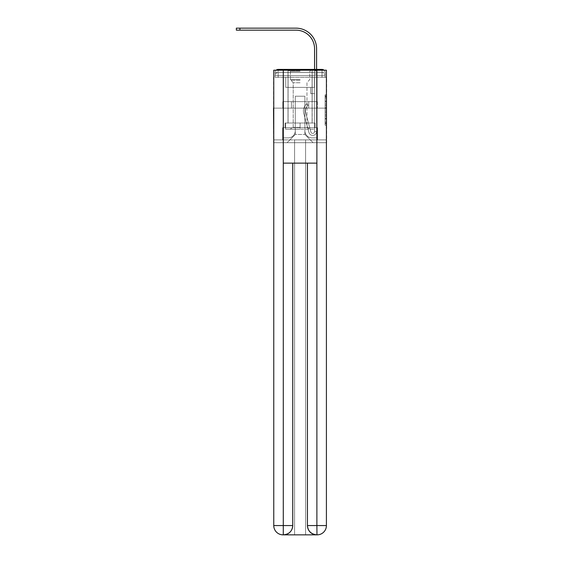 <?xml version="1.0" encoding="UTF-8"?>
<svg xmlns="http://www.w3.org/2000/svg" width="563" height="563" viewBox="0 0 563 563"><rect width="100%" height="100%" fill="white"/><g stroke="black" fill="none" stroke-linecap="round" stroke-linejoin="round"><path stroke-width="0.42" stroke-dasharray="2.81 2.11" d="M325.097 104.078L325.097 108.941L326.646 108.941L326.646 123.691L326.646 96.322L326.646 108.941L325.097 108.941L325.097 95.865L325.097 125.211L325.097 94.802L325.097 123.079L326.646 123.079L325.097 123.079L326.646 123.079L325.097 123.079L325.097 118.216L325.097 125.211L326.646 125.211L326.646 94.802L326.646 123.001L326.646 111.073L325.097 111.073L326.646 111.073L326.646 118.216L326.646 96.935L325.097 96.935L326.646 96.935L326.646 125.211L326.646 96.322L326.646 125.211L325.097 125.211L325.097 94.802L326.646 94.802L326.646 96.322L326.646 94.802L326.646 96.322L326.646 94.802L326.646 95.865L326.646 94.802L325.097 94.802L325.097 96.935L326.646 96.935L325.097 96.935L325.097 104.078L326.646 104.078M276.123 70.199A3.097 3.097 0 0 0 275.075 72.521L275.075 77.328L278.171 77.328L278.171 75.625L275.075 75.625L275.075 77.328L275.075 75.625L275.075 77.328L275.075 75.625L275.075 77.328L275.075 75.625L275.075 77.328L275.075 75.625L275.075 77.328L275.075 75.625L275.075 77.328L275.075 75.625L275.075 77.328L322.001 77.328L275.075 77.328L275.075 75.625L322.001 75.625L275.075 75.625L278.171 75.625L278.171 72.521L322.001 72.521L278.171 72.521L322.001 72.521L322.001 75.625L325.097 75.625L322.001 75.625L322.001 72.521L322.001 75.625L325.097 75.625L322.001 75.625L325.097 75.625L322.001 75.625L325.097 75.625L322.001 75.625L325.097 75.625L322.001 75.625L325.097 75.625L322.001 75.625L325.097 75.625L322.001 75.625L325.097 75.625L322.001 75.625L325.097 75.625L322.001 75.625L325.097 75.625L322.001 75.625L325.097 75.625L322.001 75.625L325.097 75.625L322.001 75.625L325.097 75.625L322.001 75.625L325.097 75.625L322.001 75.625L322.001 72.521L322.001 75.625L322.001 72.521L322.001 75.625L322.001 72.521L322.001 75.625L322.001 72.521L322.001 75.625L322.001 72.521L322.001 75.625L322.001 72.521L322.001 75.625L322.001 72.521L322.001 75.625L322.001 72.521L322.001 75.625L322.001 72.521L322.001 75.625L322.001 72.521L322.001 75.625L322.001 72.521L322.001 75.625L322.001 72.521L322.001 75.625L322.001 72.521L325.097 72.521A3.097 3.097 0 0 0 324.049 70.199M312.169 69.425L312.169 101.643L288.003 101.643L312.169 101.643L288.003 101.643L288.003 69.425L312.169 69.425L288.003 69.425L312.169 69.425L288.003 69.425L312.169 69.425L312.169 101.643L288.003 101.643L288.003 69.425M326.646 107.118L326.646 105.598L326.646 107.118L325.097 107.118L325.097 100.995L325.097 119.011L325.097 114.493L326.646 114.493L325.097 114.493L325.097 125.211L326.646 125.211L325.097 125.211L326.646 125.211L325.097 125.211L325.097 94.802L326.646 94.802L325.097 94.802L326.646 94.802L325.097 94.802L325.097 107.118L326.646 107.118M326.413 77.328L325.097 77.328L326.646 77.328L326.646 108.145L273.527 108.145L326.646 108.145L326.646 142.685L273.527 142.685L273.527 77.328L275.075 77.328L273.759 77.328M325.097 72.521A3.097 3.097 0 0 0 322.001 69.425A3.097 3.097 0 0 1 325.097 72.521L325.097 77.328L322.001 77.328L325.097 77.328L325.097 72.521L325.097 77.328L322.001 77.328L325.097 77.328L322.001 77.328L325.097 77.328L322.001 77.328L325.097 77.328L322.001 77.328L325.097 77.328L322.001 77.328L325.097 77.328L322.001 77.328L325.097 77.328L322.001 77.328L325.097 77.328L322.001 77.328L325.097 77.328L322.001 77.328L325.097 77.328L322.001 77.328L325.097 77.328L322.001 77.328L325.097 77.328L322.001 77.328L325.097 77.328L322.001 77.328L325.097 77.328L322.001 77.328L325.097 77.328L325.097 72.521A3.097 3.097 0 0 0 322.001 69.425L278.171 69.425L322.001 69.425A3.097 3.097 0 0 1 325.097 72.521L275.075 72.521A3.097 3.097 0 0 1 278.171 69.425A3.097 3.097 0 0 0 275.075 72.521L278.171 72.521A3.097 3.097 0 0 0 275.075 75.625L278.171 75.625L278.171 72.521A3.097 3.097 0 0 0 275.075 75.625L278.171 75.625L275.075 75.625L278.171 75.625L275.075 75.625L278.171 75.625L275.075 75.625L278.171 75.625L275.075 75.625L278.171 75.625L275.075 75.625L278.171 75.625L275.075 75.625L278.171 75.625L275.075 75.625L278.171 75.625L275.075 75.625L278.171 75.625L275.075 75.625L278.171 75.625L275.075 75.625L278.171 75.625L275.075 75.625L278.171 75.625L278.171 72.521A3.097 3.097 0 0 0 275.075 75.625A3.097 3.097 0 0 1 278.171 72.521A3.097 3.097 0 0 0 275.075 75.625A3.097 3.097 0 0 1 278.171 72.521A3.097 3.097 0 0 0 275.075 75.625A3.097 3.097 0 0 1 278.171 72.521A3.097 3.097 0 0 0 275.075 75.625A3.097 3.097 0 0 1 278.171 72.521A3.097 3.097 0 0 0 275.075 75.625A3.097 3.097 0 0 1 278.171 72.521A3.097 3.097 0 0 0 275.075 75.625A3.097 3.097 0 0 1 278.171 72.521L278.171 77.328L278.171 72.521L278.171 77.328L278.171 72.521L278.171 77.328L278.171 75.625L278.171 77.328L278.171 75.625L278.171 77.328L278.171 75.625L278.171 77.328L278.171 75.625L278.171 77.328L278.171 75.625L278.171 77.328L278.171 75.625L278.171 77.328L278.171 75.625L278.171 77.328L278.171 75.625L278.171 77.328L278.171 75.625L278.171 77.328L278.171 75.625L278.171 77.328L278.171 75.625L278.171 77.328L278.171 75.625L278.171 77.328L275.075 77.328L275.075 72.521A3.097 3.097 0 0 1 278.171 69.425L278.171 72.521L278.171 69.425A3.097 3.097 0 0 0 275.075 72.521M317.124 534.85A9.289 9.289 0 0 0 326.413 525.56L326.413 139.898L317.511 139.898L317.511 127.66L315.034 127.66L315.034 123.016L315.034 127.66L317.511 127.66L317.511 139.898L282.661 139.898L282.661 127.66L317.511 127.66L282.661 127.66L285.138 127.66L285.138 123.016L285.138 127.66L285.138 123.016L315.034 123.016L285.138 123.016L315.034 123.016L285.138 123.016L285.138 127.66L282.661 127.66L282.661 139.898L273.759 139.898L326.413 139.898L305.582 139.898L305.582 534.85L305.582 139.898L273.759 139.898L294.59 139.898L294.59 534.85L283.048 534.85L305.582 534.85L305.582 139.898L326.413 139.898L326.413 70.199L273.759 70.199L326.413 70.199L326.413 108.145L273.759 108.145L273.759 525.56A9.289 9.289 0 0 0 283.048 534.85L283.435 534.85A9.289 9.289 0 0 0 292.732 525.56L292.732 163.129L283.28 163.129L283.28 70.199L273.759 70.199L273.759 108.145L326.413 108.145L273.759 108.145L326.413 108.145L326.413 525.56L326.413 70.199L316.892 70.199L316.892 163.129L307.44 163.129L307.44 525.56A9.289 9.289 0 0 0 316.737 534.85L317.124 534.85A9.289 9.289 0 0 0 326.413 525.56A9.289 9.289 0 0 1 317.124 534.85L305.582 534.85L317.124 534.85A9.289 9.289 0 0 0 326.413 525.56L316.892 525.56L316.892 534.85M314.569 69.425L316.582 69.425L316.582 70.973L314.569 70.973L316.582 70.973L316.582 48.749A20.599 20.599 0 0 0 295.983 28.15L236.354 28.15L239.915 28.15L236.354 28.15L239.915 28.15L236.354 28.15L239.915 28.15L236.354 28.15L239.915 28.15L236.354 28.15L239.915 28.15L236.354 28.15L239.915 28.15L236.354 28.15L239.915 28.15L236.354 28.15L239.915 28.15L236.354 28.15L239.915 28.15L236.354 28.15L239.915 28.15L236.354 28.15L239.915 28.15L236.354 28.15L239.915 28.15L236.354 28.15L239.915 28.15L236.354 28.15L239.915 28.15L236.354 28.15L236.354 30.163L295.983 30.163A18.586 18.586 0 0 1 314.569 48.749L314.569 74.07L314.569 70.973L316.582 70.973L316.582 74.07L316.582 70.973L314.569 70.973L316.582 70.973L314.569 70.973L314.569 87.392L310.699 87.392L314.569 87.392L310.699 87.392L314.569 87.392L314.569 131.538A1.858 1.858 0 0 1 310.917 132.023A1.858 1.858 0 0 0 314.569 131.538A1.858 1.858 0 0 1 310.917 132.023L305.688 112.853A7.277 7.277 0 0 1 308.186 105.232A7.277 7.277 0 0 0 305.688 112.853A7.277 7.277 0 0 1 308.186 105.232L306.934 103.655A9.289 9.289 0 0 0 303.746 113.381L308.974 132.551A3.871 3.871 0 0 0 316.582 131.538L316.582 48.749A20.599 20.599 0 0 0 295.983 28.15L239.915 28.15L239.915 30.163L295.983 30.163A18.586 18.586 0 0 1 314.569 48.749L314.569 70.973L316.582 70.973L316.582 69.425L316.582 74.07L316.582 70.973L314.569 70.973L316.582 70.973L314.569 70.973L314.569 74.07L314.569 70.973L316.582 70.973L316.582 48.749A20.599 20.599 0 0 0 295.983 28.15L239.915 28.15L239.915 30.163L236.354 30.163L295.983 30.163A18.586 18.586 0 0 1 314.569 48.749L314.569 70.973L316.582 70.973L316.582 74.07L316.582 70.973L314.569 70.973L314.569 87.392L314.569 70.973L316.582 70.973L314.569 70.973L316.582 70.973L316.582 48.749A20.599 20.599 0 0 0 295.983 28.15L239.915 28.15L239.915 30.163L295.983 30.163A18.586 18.586 0 0 1 314.569 48.749L314.569 87.392L310.699 87.392L310.699 93.585L310.699 87.392L310.699 93.585L314.569 93.585L314.569 131.538L316.582 131.538L316.582 69.425L316.582 74.07L316.582 70.973L314.569 70.973L316.582 70.973L314.569 70.973L316.582 70.973L316.582 48.749A20.599 20.599 0 0 0 295.983 28.15L239.915 28.15L239.915 30.163L236.354 30.163L295.983 30.163A18.586 18.586 0 0 1 314.569 48.749L314.569 74.07L314.569 70.973L316.582 70.973L316.582 74.07L316.582 70.973L314.569 70.973L316.582 70.973L314.569 70.973L314.569 87.392L310.699 87.392L314.569 87.392L314.569 93.585L314.569 70.973L316.582 70.973L316.582 48.749A20.599 20.599 0 0 0 295.983 28.15L239.915 28.15L239.915 30.163L295.983 30.163A18.586 18.586 0 0 1 314.569 48.749L314.569 70.973L316.582 70.973L316.582 69.425L316.582 74.07L316.582 70.973L314.569 70.973L314.569 87.392L310.699 87.392L314.569 87.392L310.699 87.392L310.699 93.585L314.569 93.585L314.569 131.538L316.582 131.538L316.582 70.973L314.569 70.973L316.582 70.973L316.582 48.749A20.599 20.599 0 0 0 295.983 28.15L239.915 28.15L239.915 30.163L236.354 30.163L295.983 30.163A18.586 18.586 0 0 1 314.569 48.749L314.569 70.973L316.582 70.973L316.582 74.07L316.582 70.973L314.569 70.973L314.569 74.07L314.569 70.973L316.582 70.973L314.569 70.973L316.582 70.973L316.582 48.749A20.599 20.599 0 0 0 295.983 28.15L239.915 28.15L239.915 30.163L295.983 30.163A18.586 18.586 0 0 1 314.569 48.749L314.569 131.538A1.858 1.858 0 0 1 310.917 132.023L305.688 112.853A7.277 7.277 0 0 1 308.186 105.232L306.934 103.655A9.289 9.289 0 0 0 303.746 113.381L308.974 132.551A3.871 3.871 0 0 0 316.582 131.538L316.582 69.425L316.582 74.07L316.582 70.973L314.569 70.973L316.582 70.973L314.569 70.973L316.582 70.973L316.582 48.749A20.599 20.599 0 0 0 295.983 28.15L239.915 28.15L239.915 30.163L236.354 30.163L295.983 30.163A18.586 18.586 0 0 1 314.569 48.749L314.569 74.07L314.569 70.973L316.582 70.973L316.582 74.07L316.582 70.973L314.569 70.973L316.582 70.973L314.569 70.973L314.569 87.392L314.569 70.973L316.582 70.973L316.582 48.749A20.599 20.599 0 0 0 295.983 28.15L239.915 28.15L239.915 30.163L295.983 30.163A18.586 18.586 0 0 1 314.569 48.749L314.569 70.973L316.582 70.973L316.582 69.425L316.582 74.07L316.582 70.973L314.569 70.973L314.569 87.392L310.699 87.392L310.699 93.585L314.569 93.585L314.569 87.392L310.699 87.392L314.569 87.392L314.569 131.538A1.858 1.858 0 0 1 310.917 132.023A1.858 1.858 0 0 0 314.569 131.538L316.582 131.538L316.582 70.973L314.569 70.973L316.582 70.973L316.582 48.749A20.599 20.599 0 0 0 295.983 28.15L239.915 28.15L239.915 30.163L236.354 30.163L295.983 30.163A18.586 18.586 0 0 1 314.569 48.749L314.569 70.973L316.582 70.973L316.582 74.07L314.569 74.07L314.569 70.973L314.569 87.392L314.569 70.973L316.582 70.973L314.569 70.973L316.582 70.973L314.569 70.973L314.569 87.392L310.699 87.392L314.569 87.392L310.699 87.392L310.699 93.585L314.569 93.585L314.569 131.538L316.582 131.538L316.582 74.07L314.569 74.07L314.569 70.973L316.582 70.973L316.582 48.749A20.599 20.599 0 0 0 295.983 28.15L239.915 28.15L239.915 30.163L295.983 30.163A18.586 18.586 0 0 1 314.569 48.749L314.569 93.585L314.569 74.07L314.569 87.392L310.699 87.392L310.699 93.585L310.699 87.392L314.569 87.392L310.699 87.392L314.569 87.392L314.569 131.538A1.858 1.858 0 0 1 310.917 132.023L305.688 112.853A7.277 7.277 0 0 1 308.186 105.232A7.277 7.277 0 0 0 305.688 112.853A7.277 7.277 0 0 1 308.186 105.232L306.934 103.655A9.289 9.289 0 0 0 303.746 113.381L308.974 132.551A3.871 3.871 0 0 0 316.582 131.538L316.582 74.07L314.569 74.07L314.569 48.749L314.569 70.973L316.582 70.973L316.582 74.07L314.569 74.07L314.569 87.392L314.569 70.973L316.582 70.973L316.582 48.749A20.599 20.599 0 0 0 295.983 28.15L239.915 28.15L239.915 30.163L236.354 30.163L295.983 30.163A18.586 18.586 0 0 1 314.569 48.749L314.569 70.973L314.569 48.749L314.569 70.973L316.582 70.973L316.582 74.07L314.569 74.07L314.569 87.392L310.699 87.392L310.699 93.585L310.699 87.392L310.699 93.585L314.569 93.585L314.569 131.538A1.858 1.858 0 0 1 310.917 132.023L305.688 112.853A7.277 7.277 0 0 1 308.186 105.232L306.934 103.655A9.289 9.289 0 0 0 303.746 113.381L308.974 132.551A3.871 3.871 0 0 0 316.582 131.538L316.582 74.07L314.569 74.07L314.569 70.973L316.582 70.973L316.582 48.749A20.599 20.599 0 0 0 295.983 28.15L239.915 28.15L239.915 30.163L295.983 30.163A18.586 18.586 0 0 1 314.569 48.749L314.569 70.973L316.582 70.973L316.582 69.425L316.582 74.07L314.569 74.07L314.569 87.392L310.699 87.392L314.569 87.392L314.569 93.585L314.569 74.07L314.569 87.392L310.699 87.392L314.569 87.392L310.699 87.392L310.699 93.585L314.569 93.585L314.569 131.538L316.582 131.538L316.582 74.07L314.569 74.07L314.569 131.538L316.582 131.538L316.582 74.07L314.569 74.07L314.569 87.392L310.699 87.392L310.699 93.585L314.569 93.585L314.569 87.392L310.699 87.392L314.569 87.392L314.569 131.538A1.858 1.858 0 0 1 310.917 132.023A1.858 1.858 0 0 0 314.569 131.538A1.858 1.858 0 0 1 310.917 132.023L305.688 112.853A7.277 7.277 0 0 1 308.186 105.232A7.277 7.277 0 0 0 305.688 112.853A7.277 7.277 0 0 1 308.186 105.232L306.934 103.655A9.289 9.289 0 0 0 303.746 113.381L308.974 132.551A3.871 3.871 0 0 0 316.582 131.538L316.582 74.07L314.569 74.07L314.569 87.392L310.699 87.392L314.569 87.392L310.699 87.392L310.699 93.585L314.569 93.585L314.569 131.538L316.582 131.538L316.582 74.07L314.569 74.07L314.569 93.585L314.569 87.392L310.699 87.392L310.699 93.585L310.699 87.392L314.569 87.392L310.699 87.392L314.569 87.392L314.569 131.538L316.582 131.538L316.582 74.07L314.569 74.07L314.569 87.392L310.699 87.392L310.699 93.585L310.699 87.392L310.699 93.585L314.569 93.585L314.569 131.538A1.858 1.858 0 0 1 310.917 132.023L305.688 112.853A7.277 7.277 0 0 1 308.186 105.232L306.934 103.655A9.289 9.289 0 0 0 303.746 113.381L308.974 132.551A3.871 3.871 0 0 0 316.582 131.538L316.582 74.07L314.569 74.07L314.569 87.392L310.699 87.392L314.569 87.392L314.569 93.585L314.569 87.392L310.699 87.392L314.569 87.392L310.699 87.392L310.699 93.585L314.569 93.585L314.569 131.538A1.858 1.858 0 0 1 310.917 132.023A1.858 1.858 0 0 0 314.569 131.538L316.582 131.538L316.582 74.07L314.569 74.07L314.569 131.538L316.582 131.538L316.582 74.07L314.569 74.07L316.582 74.07L314.569 74.07L316.582 74.07L314.569 74.07L316.582 74.07L314.569 74.07L316.582 74.07L314.569 74.07L316.582 74.07L314.569 74.07L316.582 74.07L314.569 74.07L316.582 74.07L314.569 74.07L316.582 74.07L316.582 131.538L316.582 70.973L314.569 70.973L314.569 69.425M304.886 130.757A7.122 7.122 0 0 0 312.015 137.886A7.122 7.122 0 0 1 304.886 130.757L304.886 96.224L304.886 130.757A7.122 7.122 0 0 0 312.015 137.886L316.737 137.886L312.015 137.886A7.122 7.122 0 0 1 304.886 130.757L304.886 96.224L295.286 96.224L304.886 96.224L304.886 130.757A7.122 7.122 0 0 0 312.015 137.886L316.737 137.886L312.015 137.886A7.122 7.122 0 0 1 304.886 130.757L304.886 96.224L295.286 96.224L295.286 130.757L295.286 96.224L304.886 96.224L304.886 130.757A7.122 7.122 0 0 0 312.015 137.886L316.737 137.886L312.015 137.886A7.122 7.122 0 0 1 304.886 130.757L304.886 96.224L295.286 96.224L295.286 130.757A7.122 7.122 0 0 1 288.157 137.886A7.122 7.122 0 0 0 295.286 130.757L295.286 96.224L304.886 96.224L304.886 130.757A7.122 7.122 0 0 0 312.015 137.886L316.737 137.886L312.015 137.886A7.122 7.122 0 0 1 304.886 130.757L304.886 96.224L295.286 96.224L295.286 130.757A7.122 7.122 0 0 1 288.157 137.886L283.435 137.886L288.157 137.886A7.122 7.122 0 0 0 295.286 130.757L295.286 96.224L304.886 96.224L304.886 130.757A7.122 7.122 0 0 0 312.015 137.886L316.737 137.886L312.015 137.886A7.122 7.122 0 0 1 304.886 130.757L304.886 96.224L295.286 96.224L295.286 130.757A7.122 7.122 0 0 1 288.157 137.886L283.435 137.886L288.157 137.886A7.122 7.122 0 0 0 295.286 130.757L295.286 96.224L304.886 96.224L304.886 130.757A7.122 7.122 0 0 0 312.015 137.886L316.737 137.886L312.015 137.886A7.122 7.122 0 0 1 304.886 130.757L304.886 96.224L295.286 96.224L295.286 130.757A7.122 7.122 0 0 1 288.157 137.886L283.435 137.886L288.157 137.886A7.122 7.122 0 0 0 295.286 130.757L295.286 96.224L304.886 96.224L304.886 130.757A7.122 7.122 0 0 0 312.015 137.886L316.737 137.886L312.015 137.886A7.122 7.122 0 0 1 304.886 130.757L304.886 96.224L295.286 96.224L295.286 130.757A7.122 7.122 0 0 1 288.157 137.886L283.435 137.886L288.157 137.886A7.122 7.122 0 0 0 295.286 130.757L295.286 96.224L304.886 96.224L304.886 130.757A7.122 7.122 0 0 0 312.015 137.886L316.737 137.886L312.015 137.886A7.122 7.122 0 0 1 304.886 130.757L304.886 96.224L295.286 96.224L295.286 130.757A7.122 7.122 0 0 1 288.157 137.886L283.435 137.886L288.157 137.886A7.122 7.122 0 0 0 295.286 130.757L295.286 96.224L304.886 96.224L304.886 130.757A7.122 7.122 0 0 0 312.015 137.886L316.737 137.886L312.015 137.886A7.122 7.122 0 0 1 304.886 130.757L304.886 96.224L295.286 96.224L295.286 130.757A7.122 7.122 0 0 1 288.157 137.886L283.435 137.886L288.157 137.886A7.122 7.122 0 0 0 295.286 130.757L295.286 96.224L304.886 96.224L304.886 130.757A7.122 7.122 0 0 0 312.015 137.886L316.737 137.886L312.015 137.886A7.122 7.122 0 0 1 304.886 130.757L304.886 96.224L295.286 96.224L295.286 130.757A7.122 7.122 0 0 1 288.157 137.886L283.435 137.886L288.157 137.886A7.122 7.122 0 0 0 295.286 130.757L295.286 96.224L304.886 96.224L304.886 130.757A7.122 7.122 0 0 0 312.015 137.886L316.737 137.886L312.015 137.886A7.122 7.122 0 0 1 304.886 130.757L304.886 96.224L295.286 96.224L295.286 130.757A7.122 7.122 0 0 1 288.157 137.886L283.435 137.886L288.157 137.886A7.122 7.122 0 0 0 295.286 130.757L295.286 96.224L304.886 96.224L304.886 130.757A7.122 7.122 0 0 0 312.015 137.886L316.737 137.886L312.015 137.886A7.122 7.122 0 0 1 304.886 130.757L304.886 96.224L295.286 96.224L295.286 130.757A7.122 7.122 0 0 1 288.157 137.886L283.435 137.886L288.157 137.886A7.122 7.122 0 0 0 295.286 130.757L295.286 96.224L304.886 96.224L304.886 130.757A7.122 7.122 0 0 0 312.015 137.886L316.737 137.886L312.015 137.886A7.122 7.122 0 0 1 304.886 130.757L304.886 96.224L295.286 96.224L295.286 130.757A7.122 7.122 0 0 1 288.157 137.886L283.435 137.886L288.157 137.886A7.122 7.122 0 0 0 295.286 130.757L295.286 96.224L304.886 96.224L304.886 130.757M283.435 77.328L283.435 137.886L288.157 137.886A7.122 7.122 0 0 0 295.286 130.757A7.122 7.122 0 0 1 288.157 137.886L283.435 137.886L283.435 77.328L285.758 77.328L285.758 87.392L314.414 87.392L285.758 87.392L314.414 87.392L285.758 87.392L314.414 87.392L285.758 87.392L314.414 87.392L285.758 87.392L314.414 87.392L285.758 87.392L314.414 87.392L285.758 87.392L314.414 87.392L285.758 87.392L314.414 87.392L285.758 87.392L314.414 87.392L285.758 87.392L314.414 87.392L285.758 87.392L314.414 87.392L285.758 87.392L314.414 87.392L285.758 87.392L314.414 87.392L285.758 87.392L314.414 87.392L285.758 87.392L314.414 87.392L285.758 87.392L285.758 77.328L283.435 77.328L283.435 137.886L283.435 77.328L285.758 77.328L285.758 87.392L285.758 77.328L283.435 77.328L283.435 137.886L283.435 77.328L285.758 77.328L285.758 87.392L285.758 77.328L283.435 77.328L283.435 137.886L283.435 77.328L285.758 77.328L285.758 87.392L285.758 77.328L283.435 77.328L283.435 137.886L283.435 77.328L285.758 77.328L285.758 87.392L285.758 77.328L283.435 77.328L283.435 137.886L283.435 77.328L285.758 77.328L285.758 87.392L285.758 77.328L283.435 77.328L283.435 137.886L283.435 77.328L285.758 77.328L285.758 87.392L285.758 77.328L283.435 77.328L283.435 137.886L283.435 77.328L285.758 77.328L285.758 87.392L285.758 77.328L283.435 77.328L283.435 137.886L283.435 77.328L285.758 77.328L285.758 87.392L285.758 77.328L283.435 77.328L283.435 137.886L283.435 77.328L285.758 77.328L285.758 87.392L285.758 77.328L283.435 77.328L283.435 137.886L283.435 77.328L285.758 77.328L285.758 87.392L285.758 77.328L283.435 77.328L283.435 137.886L283.435 77.328L285.758 77.328L285.758 87.392L285.758 77.328L283.435 77.328L283.435 137.886L283.435 77.328L285.758 77.328L285.758 87.392L285.758 77.328L283.435 77.328L283.435 137.886L288.157 137.886A7.122 7.122 0 0 0 295.286 130.757L295.286 96.224L295.286 130.757A7.122 7.122 0 0 1 288.157 137.886A7.122 7.122 0 0 0 295.286 130.757L295.286 96.224L304.886 96.224L295.286 96.224L295.286 130.757A7.122 7.122 0 0 1 288.157 137.886L283.435 137.886L283.435 77.328L285.758 77.328L285.758 87.392L285.758 77.328L283.435 77.328L283.435 142.685L287.074 142.685L283.435 142.685L283.435 77.328L285.758 77.328L285.758 87.392L285.758 77.328L283.435 77.328M314.414 77.328L314.414 87.392L314.414 77.328L316.737 77.328L316.737 137.886L312.015 137.886L316.737 137.886L316.737 77.328L314.414 77.328L314.414 87.392L314.414 77.328L316.737 77.328L316.737 137.886L316.737 77.328L314.414 77.328L314.414 87.392L314.414 77.328L316.737 77.328L316.737 137.886L316.737 77.328L314.414 77.328L314.414 87.392L314.414 77.328L316.737 77.328L316.737 137.886L316.737 77.328L314.414 77.328L314.414 87.392L314.414 77.328L316.737 77.328L316.737 137.886L316.737 77.328L314.414 77.328L314.414 87.392L314.414 77.328L316.737 77.328L316.737 137.886L316.737 77.328L314.414 77.328L314.414 87.392L314.414 77.328L316.737 77.328L316.737 137.886L316.737 77.328L314.414 77.328L314.414 87.392L314.414 77.328L316.737 77.328L316.737 137.886L316.737 77.328L314.414 77.328L314.414 87.392L314.414 77.328L316.737 77.328L316.737 137.886L316.737 77.328L314.414 77.328L314.414 87.392L314.414 77.328L316.737 77.328L316.737 137.886L316.737 77.328L314.414 77.328L314.414 87.392L314.414 77.328L316.737 77.328L316.737 137.886L316.737 77.328L314.414 77.328L314.414 87.392L314.414 77.328L316.737 77.328L316.737 137.886L316.737 77.328L314.414 77.328L314.414 87.392L314.414 77.328L316.737 77.328L316.737 137.886L316.737 77.328L314.414 77.328L314.414 87.392L314.414 77.328L316.737 77.328L316.737 137.886L316.737 77.328L314.414 77.328L314.414 87.392L314.414 77.328L316.737 77.328L316.737 142.685L287.074 142.685L316.737 142.685L316.737 77.328L314.414 77.328M304.886 96.224L304.886 134.48L304.886 96.224L295.286 96.224L295.286 134.48L304.886 134.48L295.286 134.48L295.286 96.224L295.286 134.48L287.074 142.685L295.286 134.48L287.074 142.685L295.286 134.48L295.286 96.224L304.886 96.224L304.886 134.48L313.098 142.685L304.886 134.48L313.098 142.685L304.886 134.48L304.886 96.224L295.286 96.224L304.886 96.224M326.413 142.685L273.759 142.685M291.458 108.145L317.342 108.145L291.458 108.145L291.458 101.643L282.83 101.643L317.342 101.643L291.458 101.643L291.458 108.145L291.458 101.643L282.83 101.643L282.83 108.145L282.83 101.643L308.714 101.643L308.714 108.145L317.342 108.145L308.714 108.145L308.714 101.643L317.342 101.643L317.342 108.145L317.342 101.643L291.458 101.643L291.458 108.145M326.646 108.145L273.527 108.145M308.714 101.643L308.714 108.145L308.714 101.643M325.097 108.941L326.646 108.941L325.097 108.941M325.097 95.865L325.097 94.802L325.097 95.865L326.646 95.865L325.097 95.865M325.097 118.941L325.097 112.593L325.097 118.941L326.646 118.941L325.097 118.941M325.097 112.593L325.097 111.073L326.646 111.073L325.097 111.073L325.097 112.593L326.646 112.593L325.097 112.593M325.097 100.995L325.097 96.935L325.097 100.995L326.646 100.995L325.097 100.995M325.097 94.802L326.646 94.802L325.097 94.802L325.097 96.322L325.097 94.802L326.646 94.802M325.097 125.211L326.646 125.211L325.097 125.211L325.097 123.691L325.097 125.211M312.169 108.145L312.169 123.016L288.003 123.016L312.169 123.016L288.003 123.016L312.169 123.016L312.169 108.145L288.003 108.145L288.003 123.016L288.003 108.145L312.169 108.145M283.28 70.199L316.892 70.199M283.28 163.129L316.892 163.129L307.44 163.129L307.44 525.56C307.891 531.148 310.987 534.252 316.737 534.85L283.435 534.85C289.157 534.132 292.253 531.036 292.732 525.56L292.732 163.129L307.44 163.129L283.28 163.129L283.21 534.85M326.413 108.145L273.759 108.145L273.759 70.199L273.759 525.56A9.289 9.289 0 0 0 283.048 534.85M294.59 139.898L294.59 534.85L294.59 139.898L305.582 139.898L305.582 534.85L294.59 534.85L294.59 139.898M300.086 127.66L285.138 127.66L300.086 127.66L300.086 123.016L300.086 127.66M282.661 127.66L282.661 139.898L282.661 127.66M273.759 108.145L273.759 525.56L292.732 525.56M317.511 127.66L317.511 139.898L317.511 127.66M315.034 123.016L315.034 127.66L315.034 123.016M300.086 70.664L288.08 70.664L300.086 70.664M300.086 71.438L290.402 71.438L300.086 71.438M300.086 129.208L285.603 129.208L314.569 129.208L285.603 129.208L300.086 129.208L290.015 129.208L300.086 129.208L300.086 123.016L288.08 123.016L314.569 123.016L285.603 123.016L312.092 123.016L300.086 123.016L300.086 129.208L300.086 123.016L288.08 123.016L314.569 123.016L314.569 129.208L314.569 123.016L285.603 123.016L285.603 129.208L285.603 123.016L312.092 123.016L300.086 123.016L300.086 129.208M300.086 127.379L293.196 127.379L300.086 127.379M300.086 82.747L293.196 82.747L300.086 82.747M285.603 123.016L285.603 129.208L285.603 123.016M314.569 123.016L314.569 129.208L314.569 123.016M310.917 132.023L305.688 112.853A7.277 7.277 0 0 1 308.186 105.232A7.277 7.277 0 0 0 305.688 112.853A7.277 7.277 0 0 1 308.186 105.232L306.934 103.655A9.289 9.289 0 0 0 303.746 113.381L308.974 132.551A3.871 3.871 0 0 0 316.582 131.538A3.871 3.871 0 0 1 308.974 132.551A3.871 3.871 0 0 0 316.582 131.538A3.871 3.871 0 0 1 308.974 132.551A3.871 3.871 0 0 0 316.582 131.538A3.871 3.871 0 0 1 308.974 132.551A3.871 3.871 0 0 0 316.582 131.538A3.871 3.871 0 0 1 308.974 132.551A3.871 3.871 0 0 0 316.582 131.538A3.871 3.871 0 0 1 308.974 132.551A3.871 3.871 0 0 0 316.582 131.538A3.871 3.871 0 0 1 308.974 132.551A3.871 3.871 0 0 0 316.582 131.538A3.871 3.871 0 0 1 308.974 132.551A3.871 3.871 0 0 0 316.582 131.538A3.871 3.871 0 0 1 308.974 132.551A3.871 3.871 0 0 0 316.582 131.538A3.871 3.871 0 0 1 308.974 132.551A3.871 3.871 0 0 0 316.582 131.538L314.569 131.538A1.858 1.858 0 0 1 310.917 132.023L305.688 112.853A7.277 7.277 0 0 1 308.186 105.232L306.934 103.655A9.289 9.289 0 0 0 303.746 113.381L308.974 132.551A3.871 3.871 0 0 0 316.582 131.538L314.569 131.538A1.858 1.858 0 0 1 310.917 132.023A1.858 1.858 0 0 0 314.569 131.538A1.858 1.858 0 0 1 310.917 132.023L305.688 112.853A7.277 7.277 0 0 1 308.186 105.232A7.277 7.277 0 0 0 305.688 112.853A7.277 7.277 0 0 1 308.186 105.232L306.934 103.655A9.289 9.289 0 0 0 303.746 113.381L308.974 132.551A3.871 3.871 0 0 0 316.582 131.538A3.871 3.871 0 0 1 308.974 132.551A3.871 3.871 0 0 0 316.582 131.538L314.569 131.538A1.858 1.858 0 0 1 310.917 132.023L305.688 112.853A7.277 7.277 0 0 1 308.186 105.232L306.934 103.655A9.289 9.289 0 0 0 303.746 113.381L308.974 132.551A3.871 3.871 0 0 0 316.582 131.538L314.569 131.538A1.858 1.858 0 0 1 310.917 132.023A1.858 1.858 0 0 0 314.569 131.538A1.858 1.858 0 0 1 310.917 132.023L305.688 112.853A7.277 7.277 0 0 1 308.186 105.232A7.277 7.277 0 0 0 305.688 112.853A7.277 7.277 0 0 1 308.186 105.232L306.934 103.655A9.289 9.289 0 0 0 303.746 113.381L308.974 132.551A3.871 3.871 0 0 0 316.582 131.538A3.871 3.871 0 0 1 308.974 132.551A3.871 3.871 0 0 0 316.582 131.538L314.569 131.538L316.582 131.538A3.871 3.871 0 0 1 308.974 132.551A3.871 3.871 0 0 0 316.582 131.538A3.871 3.871 0 0 1 308.974 132.551A3.871 3.871 0 0 0 316.582 131.538L314.569 131.538A1.858 1.858 0 0 1 310.917 132.023L305.688 112.853A7.277 7.277 0 0 1 308.186 105.232L306.934 103.655A9.289 9.289 0 0 0 303.746 113.381L308.974 132.551A3.871 3.871 0 0 0 316.582 131.538L314.569 131.538A1.858 1.858 0 0 1 310.917 132.023A1.858 1.858 0 0 0 314.569 131.538A1.858 1.858 0 0 1 310.917 132.023L305.688 112.853A7.277 7.277 0 0 1 308.186 105.232A7.277 7.277 0 0 0 305.688 112.853A7.277 7.277 0 0 1 308.186 105.232L306.934 103.655A9.289 9.289 0 0 0 303.746 113.381L308.974 132.551A3.871 3.871 0 0 0 316.582 131.538A3.871 3.871 0 0 1 308.974 132.551A3.871 3.871 0 0 0 316.582 131.538L314.569 131.538A1.858 1.858 0 0 1 310.917 132.023L305.688 112.853A7.277 7.277 0 0 1 308.186 105.232L306.934 103.655A9.289 9.289 0 0 0 303.746 113.381L308.974 132.551A3.871 3.871 0 0 0 316.582 131.538L314.569 131.538A1.858 1.858 0 0 1 310.917 132.023A1.858 1.858 0 0 0 314.569 131.538A1.858 1.858 0 0 1 310.917 132.023L305.688 112.853A7.277 7.277 0 0 1 308.186 105.232A7.277 7.277 0 0 0 305.688 112.853A7.277 7.277 0 0 1 308.186 105.232L306.934 103.655A9.289 9.289 0 0 0 303.746 113.381L308.974 132.551A3.871 3.871 0 0 0 316.582 131.538A3.871 3.871 0 0 1 308.974 132.551A3.871 3.871 0 0 0 316.582 131.538L314.569 131.538L316.582 131.538A3.871 3.871 0 0 1 308.974 132.551A3.871 3.871 0 0 0 316.582 131.538A3.871 3.871 0 0 1 308.974 132.551A3.871 3.871 0 0 0 316.582 131.538L314.569 131.538A1.858 1.858 0 0 1 310.917 132.023L305.688 112.853A7.277 7.277 0 0 1 308.186 105.232L306.934 103.655A9.289 9.289 0 0 0 303.746 113.381L308.974 132.551A3.871 3.871 0 0 0 316.582 131.538L314.569 131.538A1.858 1.858 0 0 1 310.917 132.023A1.858 1.858 0 0 0 314.569 131.538A1.858 1.858 0 0 1 310.917 132.023L305.688 112.853A7.277 7.277 0 0 1 308.186 105.232A7.277 7.277 0 0 0 305.688 112.853A7.277 7.277 0 0 1 308.186 105.232L306.934 103.655A9.289 9.289 0 0 0 303.746 113.381L308.974 132.551A3.871 3.871 0 0 0 316.582 131.538A3.871 3.871 0 0 1 308.974 132.551A3.871 3.871 0 0 0 316.582 131.538L314.569 131.538A1.858 1.858 0 0 1 310.917 132.023L305.688 112.853A7.277 7.277 0 0 1 308.186 105.232L306.934 103.655A9.289 9.289 0 0 0 303.746 113.381L308.974 132.551A3.871 3.871 0 0 0 316.582 131.538L314.569 131.538A1.858 1.858 0 0 1 310.917 132.023A1.858 1.858 0 0 0 314.569 131.538A1.858 1.858 0 0 1 310.917 132.023L305.688 112.853A7.277 7.277 0 0 1 308.186 105.232A7.277 7.277 0 0 0 305.688 112.853A7.277 7.277 0 0 1 308.186 105.232L306.934 103.655A9.289 9.289 0 0 0 303.746 113.381L308.974 132.551A3.871 3.871 0 0 0 316.582 131.538A3.871 3.871 0 0 1 308.974 132.551A3.871 3.871 0 0 0 316.582 131.538L314.569 131.538L316.582 131.538A3.871 3.871 0 0 1 308.974 132.551A3.871 3.871 0 0 0 316.582 131.538A3.871 3.871 0 0 1 308.974 132.551L303.746 113.381A9.289 9.289 0 0 1 306.934 103.655A9.289 9.289 0 0 0 303.746 113.381A9.289 9.289 0 0 1 306.934 103.655A9.289 9.289 0 0 0 303.746 113.381A9.289 9.289 0 0 1 306.934 103.655A9.289 9.289 0 0 0 303.746 113.381A9.289 9.289 0 0 1 306.934 103.655A9.289 9.289 0 0 0 303.746 113.381A9.289 9.289 0 0 1 306.934 103.655A9.289 9.289 0 0 0 303.746 113.381A9.289 9.289 0 0 1 306.934 103.655A9.289 9.289 0 0 0 303.746 113.381A9.289 9.289 0 0 1 306.934 103.655A9.289 9.289 0 0 0 303.746 113.381A9.289 9.289 0 0 1 306.934 103.655A9.289 9.289 0 0 0 303.746 113.381A9.289 9.289 0 0 1 306.934 103.655A9.289 9.289 0 0 0 303.746 113.381A9.289 9.289 0 0 1 306.934 103.655A9.289 9.289 0 0 0 303.746 113.381A9.289 9.289 0 0 1 306.934 103.655A9.289 9.289 0 0 0 303.746 113.381A9.289 9.289 0 0 1 306.934 103.655A9.289 9.289 0 0 0 303.746 113.381A9.289 9.289 0 0 1 306.934 103.655A9.289 9.289 0 0 0 303.746 113.381A9.289 9.289 0 0 1 306.934 103.655A9.289 9.289 0 0 0 303.746 113.381A9.289 9.289 0 0 1 306.934 103.655A9.289 9.289 0 0 0 303.746 113.381A9.289 9.289 0 0 1 306.934 103.655A9.289 9.289 0 0 0 303.746 113.381A9.289 9.289 0 0 1 306.934 103.655A9.289 9.289 0 0 0 303.746 113.381A9.289 9.289 0 0 1 306.934 103.655A9.289 9.289 0 0 0 303.746 113.381A9.289 9.289 0 0 1 306.934 103.655A9.289 9.289 0 0 0 303.746 113.381A9.289 9.289 0 0 1 306.934 103.655A9.289 9.289 0 0 0 303.746 113.381A9.289 9.289 0 0 1 306.934 103.655L308.186 105.232A7.277 7.277 0 0 0 305.688 112.853A7.277 7.277 0 0 1 308.186 105.232L306.934 103.655L308.186 105.232A7.277 7.277 0 0 0 305.688 112.853L310.917 132.023A1.858 1.858 0 0 0 314.569 131.538A1.858 1.858 0 0 1 310.917 132.023L305.688 112.853L310.917 132.023A1.858 1.858 0 0 0 314.569 131.538A1.858 1.858 0 0 1 310.917 132.023L305.688 112.853L310.917 132.023A1.858 1.858 0 0 0 314.569 131.538L316.582 131.538L314.569 131.538A1.858 1.858 0 0 1 310.917 132.023L305.688 112.853A7.277 7.277 0 0 1 308.186 105.232L306.934 103.655L308.186 105.232A7.277 7.277 0 0 0 305.688 112.853L310.917 132.023A1.858 1.858 0 0 0 314.569 131.538A1.858 1.858 0 0 1 310.917 132.023L305.688 112.853A7.277 7.277 0 0 1 308.186 105.232L306.934 103.655L308.186 105.232A7.277 7.277 0 0 0 305.688 112.853L310.917 132.023A1.858 1.858 0 0 0 314.569 131.538L314.569 87.392L310.699 87.392L310.699 93.585L314.569 93.585L314.569 131.538A1.858 1.858 0 0 1 310.917 132.023L305.688 112.853A7.277 7.277 0 0 1 308.186 105.232L306.934 103.655L308.186 105.232A7.277 7.277 0 0 0 305.688 112.853L310.917 132.023A1.858 1.858 0 0 0 314.569 131.538L314.569 87.392L310.699 87.392L314.569 87.392L314.569 131.538A1.858 1.858 0 0 1 310.917 132.023L305.688 112.853A7.277 7.277 0 0 1 308.186 105.232L306.934 103.655L308.186 105.232A7.277 7.277 0 0 0 305.688 112.853L310.917 132.023A1.858 1.858 0 0 0 314.569 131.538L314.569 87.392L310.699 87.392L314.569 87.392L310.699 87.392L310.699 93.585L314.569 93.585L314.569 131.538A1.858 1.858 0 0 1 310.917 132.023L305.688 112.853A7.277 7.277 0 0 1 308.186 105.232L306.934 103.655L308.186 105.232A7.277 7.277 0 0 0 305.688 112.853L310.917 132.023A1.858 1.858 0 0 0 314.569 131.538L314.569 87.392L314.569 131.538A1.858 1.858 0 0 1 310.917 132.023L305.688 112.853A7.277 7.277 0 0 1 308.186 105.232L306.934 103.655L308.186 105.232A7.277 7.277 0 0 0 305.688 112.853L310.917 132.023A1.858 1.858 0 0 0 314.569 131.538L314.569 87.392L310.699 87.392L310.699 93.585L310.699 87.392L314.569 87.392L310.699 87.392L310.699 93.585L310.699 87.392L310.699 93.585L314.569 93.585L314.569 131.538A1.858 1.858 0 0 1 310.917 132.023L305.688 112.853A7.277 7.277 0 0 1 308.186 105.232L306.934 103.655L308.186 105.232A7.277 7.277 0 0 0 305.688 112.853L310.917 132.023A1.858 1.858 0 0 0 314.569 131.538L314.569 87.392L310.699 87.392L310.699 93.585L314.569 93.585L314.569 131.538A1.858 1.858 0 0 1 310.917 132.023L305.688 112.853A7.277 7.277 0 0 1 308.186 105.232L306.934 103.655L308.186 105.232A7.277 7.277 0 0 0 305.688 112.853L310.917 132.023A1.858 1.858 0 0 0 314.569 131.538L314.569 87.392L310.699 87.392L310.699 93.585L314.569 93.585L314.569 131.538A1.858 1.858 0 0 1 310.917 132.023L305.688 112.853A7.277 7.277 0 0 1 308.186 105.232L306.934 103.655L308.186 105.232A7.277 7.277 0 0 0 305.688 112.853L310.917 132.023M310.699 93.585L314.569 93.585L314.569 87.392L310.699 87.392L310.699 93.585L310.699 87.392L310.699 93.585L310.699 87.392L314.569 87.392L310.699 87.392L310.699 93.585L314.569 93.585L310.699 93.585L314.569 93.585L310.699 93.585L310.699 87.392L310.699 93.585L310.699 87.392L314.569 87.392L310.699 87.392L310.699 93.585L314.569 93.585L310.699 93.585L314.569 93.585L310.699 93.585L310.699 87.392L310.699 93.585L310.699 87.392L314.569 87.392L310.699 87.392L310.699 93.585L314.569 93.585L310.699 93.585L314.569 93.585L310.699 93.585L310.699 87.392L310.699 93.585L310.699 87.392L310.699 93.585L314.569 93.585L310.699 93.585L314.569 93.585L310.699 93.585L310.699 87.392L310.699 93.585L314.569 93.585L310.699 93.585L314.569 93.585L310.699 93.585L310.699 87.392L310.699 93.585L314.569 93.585L310.699 93.585L314.569 93.585L310.699 93.585L310.699 87.392L310.699 93.585L314.569 93.585L310.699 93.585L314.569 93.585L310.699 93.585L310.699 87.392L310.699 93.585L314.569 93.585L310.699 93.585L314.569 93.585L310.699 93.585L310.699 87.392L310.699 93.585L314.569 93.585L310.699 93.585L314.569 93.585L310.699 93.585L310.699 87.392L310.699 93.585L314.569 93.585L310.699 93.585L314.569 93.585L310.699 93.585L310.699 87.392L310.699 93.585L314.569 93.585L310.699 93.585M239.915 30.163L295.983 30.163A18.586 18.586 0 0 1 314.569 48.749L314.569 70.973L316.582 70.973L316.582 48.749A20.599 20.599 0 0 0 295.983 28.15L239.915 28.15L239.915 30.163L295.983 30.163L236.354 30.163L295.983 30.163L236.354 30.163L295.983 30.163L236.354 30.163L295.983 30.163L236.354 30.163L295.983 30.163L236.354 30.163L295.983 30.163L236.354 30.163L295.983 30.163L239.915 30.163L239.915 28.15L295.983 28.15L239.915 28.15L295.983 28.15L239.915 28.15L295.983 28.15L239.915 28.15L295.983 28.15L239.915 28.15L295.983 28.15L239.915 28.15L295.983 28.15L239.915 28.15L295.983 28.15L239.915 28.15L239.915 30.163L239.915 28.15M316.582 48.749A20.599 20.599 0 0 0 295.983 28.15A20.599 20.599 0 0 1 316.582 48.749A20.599 20.599 0 0 0 295.983 28.15A20.599 20.599 0 0 1 316.582 48.749A20.599 20.599 0 0 0 295.983 28.15A20.599 20.599 0 0 1 316.582 48.749A20.599 20.599 0 0 0 295.983 28.15A20.599 20.599 0 0 1 316.582 48.749A20.599 20.599 0 0 0 295.983 28.15A20.599 20.599 0 0 1 316.582 48.749A20.599 20.599 0 0 0 295.983 28.15A20.599 20.599 0 0 1 316.582 48.749A20.599 20.599 0 0 0 295.983 28.15A20.599 20.599 0 0 1 316.582 48.749M308.186 105.232L306.934 103.655L308.186 105.232M322.001 77.328L322.001 72.521L322.001 77.328M322.001 69.425L322.001 72.521L322.001 69.425M325.097 118.216L326.646 118.216L325.097 118.216M325.097 115.936L326.646 115.936M325.097 101.797L326.646 101.797L325.097 101.797M325.097 96.322L326.646 96.322M325.097 123.691L326.646 123.691M325.097 122.016L326.646 122.016M325.097 97.997L326.646 97.997M325.097 107.42L326.646 107.42L325.097 107.42M325.097 116.013L326.646 116.013L325.097 116.013M325.097 119.011L326.646 119.011L325.097 119.011M325.097 105.598L326.646 105.598L325.097 105.598M307.44 525.56L316.892 525.56L316.892 163.129M300.086 79.51L290.402 79.51L300.086 79.51M300.086 80.277L290.726 80.277L300.086 80.277M325.097 77.328L325.097 75.625A3.097 3.097 0 0 0 322.001 72.521A3.097 3.097 0 0 1 325.097 75.625A3.097 3.097 0 0 0 322.001 72.521A3.097 3.097 0 0 1 325.097 75.625A3.097 3.097 0 0 0 322.001 72.521A3.097 3.097 0 0 1 325.097 75.625A3.097 3.097 0 0 0 322.001 72.521A3.097 3.097 0 0 1 325.097 75.625A3.097 3.097 0 0 0 322.001 72.521A3.097 3.097 0 0 1 325.097 75.625A3.097 3.097 0 0 0 322.001 72.521A3.097 3.097 0 0 1 325.097 75.625A3.097 3.097 0 0 0 322.001 72.521A3.097 3.097 0 0 1 325.097 75.625L325.097 77.328M325.097 123.001L326.646 123.001M325.097 123.079L326.646 123.079M325.097 96.935L326.646 96.935M309.77 71.438L310.544 70.664L309.77 71.438L309.77 79.51L306.976 82.747L306.976 127.379L310.157 129.208L306.976 127.379L306.976 82.747L309.77 79.51L309.77 71.438M288.08 70.664L288.08 123.016L288.08 70.664M312.092 70.664L312.092 123.016L312.092 70.664M290.402 79.51L290.402 71.438L289.628 70.664L290.402 71.438L290.402 79.51L293.196 82.747L293.196 127.379L290.015 129.208L293.196 127.379L293.196 82.747L290.402 79.51M236.354 28.15L236.354 30.163"/><path stroke-width="0.84" d="M326.413 142.685L326.413 77.328M273.759 108.145L273.759 77.328M273.527 108.145L273.759 142.685M324.049 70.199A3.097 3.097 0 0 0 322.001 69.425L278.171 69.425A3.097 3.097 0 0 0 276.123 70.199M278.171 69.425L288.003 69.425M312.169 69.425L314.569 69.425L314.569 48.749A18.586 18.586 0 0 0 295.983 30.163A18.586 18.586 0 0 1 314.569 48.749A18.586 18.586 0 0 0 295.983 30.163A18.586 18.586 0 0 1 314.569 48.749A18.586 18.586 0 0 0 295.983 30.163A18.586 18.586 0 0 1 314.569 48.749A18.586 18.586 0 0 0 295.983 30.163A18.586 18.586 0 0 1 314.569 48.749A18.586 18.586 0 0 0 295.983 30.163A18.586 18.586 0 0 1 314.569 48.749A18.586 18.586 0 0 0 295.983 30.163A18.586 18.586 0 0 1 314.569 48.749A18.586 18.586 0 0 0 295.983 30.163A18.586 18.586 0 0 1 314.569 48.749A18.586 18.586 0 0 0 295.983 30.163L236.354 30.163L236.354 28.15L239.915 28.15L239.915 30.163M239.915 28.15L295.983 28.15A20.599 20.599 0 0 1 316.582 48.749L316.582 69.425L316.582 48.749L316.582 69.425L316.582 48.749L316.582 69.425L316.582 48.749L316.582 69.425L316.582 48.749L316.582 69.425L316.582 48.749L316.582 69.425L316.582 48.749L316.582 69.425L316.582 48.749L316.582 69.425L322.001 69.425M283.28 70.199L273.759 70.199L273.759 525.56A9.289 9.289 0 0 0 283.048 534.85L316.737 534.85A9.289 9.289 0 0 1 307.44 525.56L307.44 163.129L307.44 525.56C307.919 531.036 311.015 534.132 316.737 534.85L317.124 534.85A9.289 9.289 0 0 0 326.413 525.56L326.413 70.199L283.28 70.199L283.28 163.129L316.892 163.129L316.892 70.199M292.732 163.129L292.732 525.56A9.289 9.289 0 0 1 283.435 534.85C289.185 534.252 292.281 531.148 292.732 525.56L292.732 163.129M307.44 525.56L316.892 525.56L316.962 534.85M273.759 525.56A9.289 9.289 0 0 0 283.048 534.85A9.289 9.289 0 0 1 273.759 525.56L283.28 525.56L283.28 534.85M292.732 525.56L283.28 525.56L283.28 163.129M316.892 163.129L316.892 525.56L326.413 525.56"/></g></svg>
